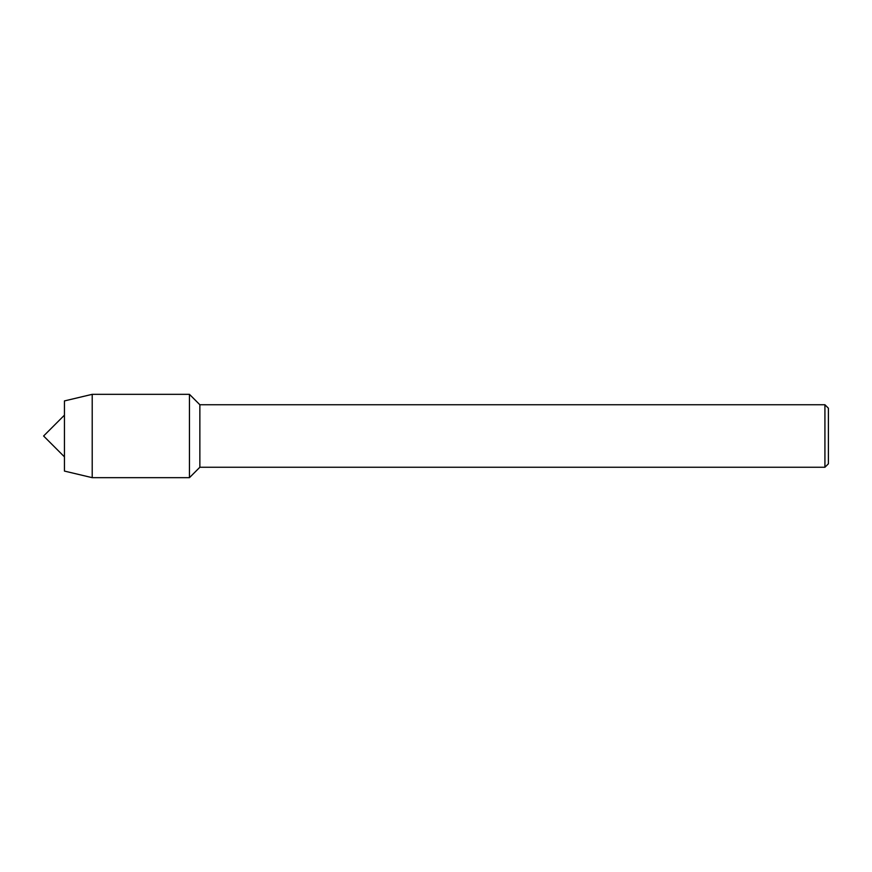 <?xml version="1.0" encoding="UTF-8"?>
<svg xmlns="http://www.w3.org/2000/svg" width="872" height="872" viewBox="0 0 872 872"><rect width="100%" height="100%" fill="white"/><g stroke="black" fill="none" stroke-linecap="round" stroke-linejoin="round"><path stroke-width="1.31" d="M64.441 456.841L43.6 436L64.441 415.159M64.441 471.076L64.441 400.924L92.214 394.329L189.453 394.329L199.862 404.75L824.923 404.75L828.4 408.216L828.4 463.784L824.923 467.25L199.862 467.25L189.453 477.671L189.453 394.329L189.453 477.671L92.214 477.671L64.441 471.076L64.441 400.924M199.862 467.25L199.862 404.75M824.923 467.25L824.923 404.75M92.214 477.671L92.214 394.329"/></g></svg>
